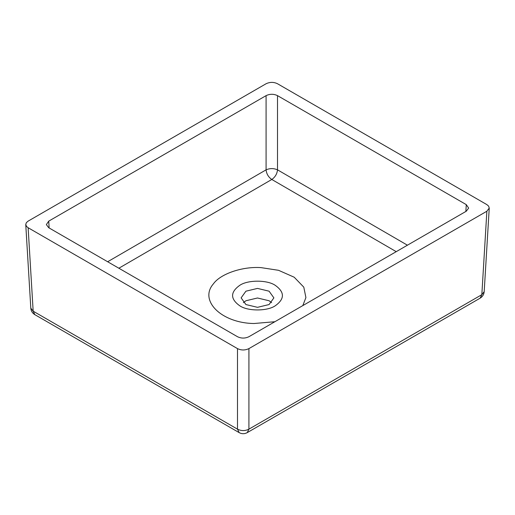 <?xml version="1.0" encoding="UTF-8"?>
<svg xmlns="http://www.w3.org/2000/svg" width="515" height="515" viewBox="0 0 515 515"><rect width="100%" height="100%" fill="white"/><g stroke="black" fill="none" stroke-linecap="round" stroke-linejoin="round"><path stroke-width="0.77" d="M25.756 224.598L30.81 308.144L33.166 311.182L28.132 227.739L33.166 311.182L237.486 429.15C241.297 431.049 245.108 431.049 248.919 429.15L248.919 348.61C245.05 350.419 241.239 350.419 237.486 348.61L28.119 227.733L26.49 226.388L25.75 224.437L26.368 222.647L28.119 221.135L266.081 83.745C269.944 81.937 273.755 81.937 277.514 83.745L486.868 204.616L488.632 206.135L489.244 208.086L486.881 211.221L248.925 348.603L248.919 429.15L481.834 294.67L486.868 211.227L481.834 294.67L484.19 291.632L489.244 208.086M107.641 261.755L266.081 169.841L266.081 95.642L48.725 221.135L49.137 227.971M266.081 95.642C269.892 93.833 273.703 93.833 277.514 95.642L466.275 204.622L468.644 208.086L466.275 211.221L248.919 336.713C245.108 338.522 241.297 338.522 237.486 336.713L48.725 227.733L46.356 224.598L48.725 221.135M237.486 429.15L237.486 348.61L237.486 429.15L239.153 432.619C241.85 434.061 244.541 434.061 247.245 432.619L248.919 429.15M269.081 291.187L257.5 288.413L245.919 291.187L241.117 297.87L245.919 304.558L257.5 307.326L269.081 304.558L273.883 297.876L269.081 291.187M239.771 305.794C230.205 298.97 230.205 292.147 239.771 285.323C247.747 279.8 267.253 279.8 275.229 285.323C284.795 292.147 284.795 298.97 275.229 305.794C267.253 311.318 247.747 311.318 239.771 305.794M271.624 302.659L269.081 300.76L257.5 297.992L245.919 300.76L243.376 302.659M274.888 321.721L254.017 323.51C221.482 323.13 198.784 300.548 213.358 283.913C220.401 273.851 242.308 266.352 260.983 267.613L278.557 270.311L294.194 277.218L303.792 287.145L305.91 297.573L302.814 305.601M396.228 251.661L271.804 179.471L118.856 268.225M277.514 95.642L277.514 169.841C277.051 173.928 275.145 177.134 271.804 179.471C268.444 177.147 266.532 173.941 266.081 169.841C269.892 168.193 273.703 168.193 277.514 169.841L407.429 245.198M465.863 211.459L466.275 204.622M33.166 311.182L34.84 314.659L239.153 432.619M484.19 291.632C483.939 294.477 482.6 296.646 480.16 298.146L481.834 294.67M480.16 298.146L247.245 432.619M30.81 308.144C31.061 310.989 32.4 313.165 34.84 314.659"/></g></svg>
